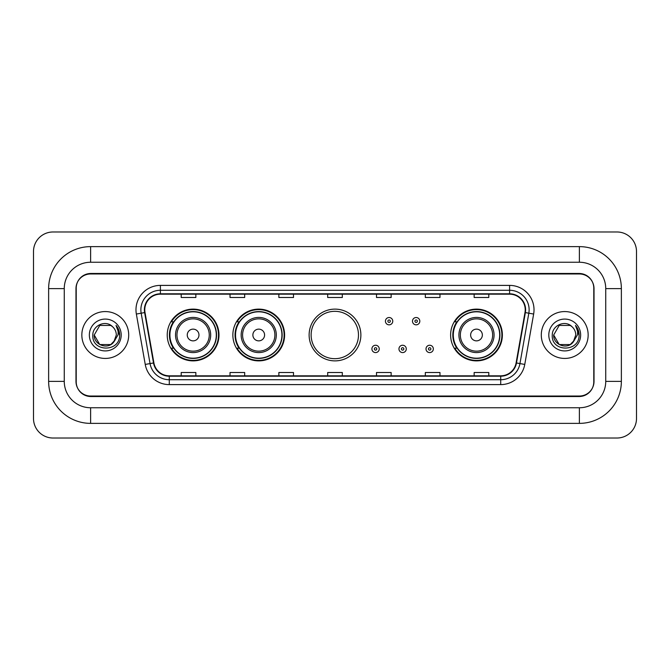 <?xml version="1.0" encoding="UTF-8"?>
<svg xmlns="http://www.w3.org/2000/svg" width="670" height="670" viewBox="0 0 670 670"><rect width="100%" height="100%" fill="white"/><g stroke="black" fill="none" stroke-linecap="round" stroke-linejoin="round"><path stroke-width="1" d="M450.617 335A25.879 25.879 0 0 0 476.496 360.879A25.879 25.879 0 0 0 502.374 335A25.879 25.879 0 0 0 476.496 309.121A25.879 25.879 0 0 0 450.617 335M309.121 335A25.879 25.879 0 0 0 335 360.879A25.879 25.879 0 0 0 360.879 335A25.879 25.879 0 0 0 335 309.121A25.879 25.879 0 0 0 309.121 335M232.859 335A25.879 25.879 0 0 0 258.737 360.879A25.879 25.879 0 0 0 284.608 335A25.879 25.879 0 0 0 258.737 309.121A25.879 25.879 0 0 0 232.859 335M167.232 335A25.879 25.879 0 0 0 193.111 360.879A25.879 25.879 0 0 0 218.99 335A25.879 25.879 0 0 0 193.111 309.121A25.879 25.879 0 0 0 167.232 335M173.438 348.182A23.684 23.684 0 0 1 173.438 321.818M239.064 348.182A23.684 23.684 0 0 1 239.064 321.818M358.484 335A23.684 23.684 0 0 1 334.807 358.685A23.684 23.684 0 0 1 311.123 335A23.684 23.684 0 0 1 334.807 311.316A23.684 23.684 0 0 1 358.484 335M456.823 348.182A23.684 23.684 0 0 1 456.823 321.818M90.626 246.627L90.626 262.246L579.374 262.246L579.374 246.627A41.992 41.992 0 0 1 621.366 288.619A41.992 41.992 0 0 0 579.374 246.627L90.626 246.627A41.992 41.992 0 0 0 48.634 288.619L48.634 381.381A41.992 41.992 0 0 0 90.626 423.373L579.374 423.373A41.992 41.992 0 0 0 621.366 381.381L621.366 288.619L605.739 288.619A26.364 26.364 0 0 0 579.374 262.246L90.626 262.246A26.364 26.364 0 0 0 64.261 288.619L64.261 381.381A26.364 26.364 0 0 0 90.626 407.754L579.374 407.754A26.364 26.364 0 0 0 605.739 381.381L605.739 288.619L605.739 381.381L621.366 381.381M579.374 273.971L90.626 273.971A14.648 14.648 0 0 0 75.978 288.619L75.978 381.381A14.648 14.648 0 0 0 90.626 396.029L579.374 396.029A14.648 14.648 0 0 0 594.022 381.381L594.022 288.619A14.648 14.648 0 0 0 579.374 273.971M636.5 251.51A19.53 19.53 0 0 0 616.969 231.979L53.031 231.979A19.53 19.53 0 0 0 33.5 251.51L33.5 418.49A19.53 19.53 0 0 0 53.031 438.021L616.969 438.021A19.53 19.53 0 0 0 636.5 418.49L636.5 251.51M76.221 288.125L76.221 381.875A14.648 14.648 0 0 0 90.869 396.523L579.131 396.523A14.648 14.648 0 0 0 593.779 381.875L593.779 288.125A14.648 14.648 0 0 0 579.131 273.477L90.869 273.477A14.648 14.648 0 0 0 76.221 288.125L76.221 381.875M81.841 335A23.433 23.433 0 0 0 105.274 358.433A23.433 23.433 0 0 0 128.707 335A23.433 23.433 0 0 0 105.274 311.567A23.433 23.433 0 0 0 81.841 335A23.433 23.433 0 0 0 105.274 358.433A23.433 23.433 0 0 0 128.707 335A23.433 23.433 0 0 0 105.274 311.567A23.433 23.433 0 0 0 81.841 335M541.293 335A23.433 23.433 0 0 0 564.726 358.433A23.433 23.433 0 0 0 588.159 335A23.433 23.433 0 0 0 564.726 311.567A23.433 23.433 0 0 0 541.293 335A23.433 23.433 0 0 0 564.726 358.433A23.433 23.433 0 0 0 588.159 335A23.433 23.433 0 0 0 564.726 311.567A23.433 23.433 0 0 0 541.293 335M144.77 309.808A15.628 15.628 0 0 1 160.398 294.18L509.602 294.18A15.628 15.628 0 0 1 524.987 312.522L516.101 362.906A15.628 15.628 0 0 1 500.716 375.82L169.284 375.82A15.628 15.628 0 0 1 153.899 362.906L145.013 312.522A15.628 15.628 0 0 1 144.77 309.808M144.385 309.808A16.013 16.013 0 0 0 144.628 312.589L153.514 362.972A16.013 16.013 0 0 0 169.284 376.205L500.716 376.205A16.013 16.013 0 0 0 516.486 362.972L525.372 312.589A16.013 16.013 0 0 0 509.602 293.795L160.398 293.795A16.013 16.013 0 0 0 144.385 309.808M136.353 314.046A24.413 24.413 0 0 1 160.398 285.395L509.602 285.395A24.413 24.413 0 0 1 533.647 314.046L524.761 364.43A24.413 24.413 0 0 1 500.716 384.605L169.284 384.605A24.413 24.413 0 0 1 145.239 364.43L136.353 314.046L141.169 313.2A19.53 19.53 0 0 1 160.398 290.278L509.602 290.278A19.53 19.53 0 0 1 528.831 313.2L519.954 363.584A19.53 19.53 0 0 1 500.716 379.722L169.284 379.722A19.53 19.53 0 0 1 150.047 363.584L141.169 313.2A19.53 19.53 0 0 1 140.868 309.808M593.779 381.875L593.779 288.125M516.486 362.972L519.954 363.584L528.831 313.2L533.647 314.046M327.68 294.18L327.68 297.488L342.32 297.488L342.32 294.18M278.854 294.18L278.854 297.488L293.502 297.488L293.502 294.18M230.028 294.18L230.028 297.488L244.676 297.488L244.676 294.18M181.202 294.18L181.202 297.488L195.849 297.488L195.849 294.18M376.498 294.18L376.498 297.488L391.146 297.488L391.146 294.18M425.324 294.18L425.324 297.488L439.972 297.488L439.972 294.18M474.151 294.18L474.151 297.488L488.798 297.488L488.798 294.18M342.32 375.82L342.32 372.512L327.68 372.512L327.68 375.82M293.502 375.82L293.502 372.512L278.854 372.512L278.854 375.82M244.676 375.82L244.676 372.512L230.028 372.512L230.028 375.82M195.849 375.82L195.849 372.512L181.202 372.512L181.202 375.82M391.146 375.82L391.146 372.512L376.498 372.512L376.498 375.82M439.972 375.82L439.972 372.512L425.324 372.512L425.324 375.82M488.798 375.82L488.798 372.512L474.151 372.512L474.151 375.82M94.236 335C93.674 344.782 107.518 349.941 113.506 342.353L110.793 344.556L99.755 344.556L94.236 335L99.755 325.444L110.793 325.444L112.501 326.659C105.718 319.557 92.695 325.419 92.812 335C91.572 352.035 119.201 352.487 119.645 335.829L119.67 335C119.629 331.382 118.423 328.2 116.052 325.461C117.853 328.417 118.489 331.6 117.962 335L113.808 341.993L116.312 335C116.245 331.667 114.98 328.886 112.501 326.659L110.793 325.444L99.755 325.444L94.236 335L99.755 344.556L110.793 344.556L113.506 342.353L115.081 340.067L110.793 344.556L99.755 344.556L94.236 335L99.755 344.556L110.793 344.556L113.758 342.069M115.081 340.067L113.808 342.002M89.353 335A15.921 15.921 0 0 0 105.274 350.921A15.921 15.921 0 0 0 121.195 335A15.921 15.921 0 0 0 105.274 319.079A15.921 15.921 0 0 0 89.353 335M116.052 325.461L119.662 335.419M198.973 335A5.862 5.862 0 0 0 193.111 329.137A5.862 5.862 0 0 0 187.257 335A5.862 5.862 0 0 0 193.111 340.863A5.862 5.862 0 0 0 198.973 335M210.69 335A17.579 17.579 0 0 0 193.111 317.421A17.579 17.579 0 0 0 175.532 335A17.579 17.579 0 0 0 193.111 352.579A17.579 17.579 0 0 0 210.69 335A17.579 17.579 0 0 1 193.111 352.579A17.579 17.579 0 0 1 175.532 335M216.301 335A23.19 23.19 0 0 0 193.111 311.81A23.19 23.19 0 0 0 169.92 335A23.19 23.19 0 0 0 193.111 358.19A23.19 23.19 0 0 0 216.301 335M218.504 335A25.393 25.393 0 0 1 171.411 348.182L173.764 348.182A23.408 23.408 0 0 0 208.605 352.554A23.408 23.408 0 0 0 208.605 317.446A23.408 23.408 0 0 0 173.764 321.818L171.411 321.818A25.393 25.393 0 0 1 218.504 335M264.591 335A5.862 5.862 0 0 0 258.737 329.137A5.862 5.862 0 0 0 252.875 335A5.862 5.862 0 0 0 258.737 340.863A5.862 5.862 0 0 0 264.591 335A5.862 5.862 0 0 0 258.737 329.137A5.862 5.862 0 0 0 252.875 335A5.862 5.862 0 0 0 258.737 340.863A5.862 5.862 0 0 0 264.591 335M276.308 335A17.579 17.579 0 0 0 258.737 317.421A17.579 17.579 0 0 0 241.158 335A17.579 17.579 0 0 0 258.737 352.579A17.579 17.579 0 0 0 276.308 335A17.579 17.579 0 0 0 258.737 317.421A17.579 17.579 0 0 0 241.158 335A17.579 17.579 0 0 0 258.737 352.579A17.579 17.579 0 0 0 276.308 335A17.579 17.579 0 0 1 258.737 352.579A17.579 17.579 0 0 1 241.158 335A17.579 17.579 0 0 0 258.737 352.579A17.579 17.579 0 0 0 276.308 335M281.928 335A23.19 23.19 0 0 0 258.737 311.81A23.19 23.19 0 0 0 235.539 335A23.19 23.19 0 0 0 258.737 358.19A23.19 23.19 0 0 0 281.928 335A23.19 23.19 0 0 0 258.737 311.81A23.19 23.19 0 0 0 235.539 335A23.19 23.19 0 0 0 258.737 358.19A23.19 23.19 0 0 0 281.928 335M284.122 335A25.393 25.393 0 0 1 237.038 348.182L239.391 348.182L237.038 348.182A25.393 25.393 0 0 0 284.122 335A25.393 25.393 0 0 0 237.038 321.818L239.391 321.818L237.038 321.818A25.393 25.393 0 0 1 284.122 335M482.358 335A5.862 5.862 0 0 0 476.496 329.137A5.862 5.862 0 0 0 470.642 335A5.862 5.862 0 0 0 476.496 340.863A5.862 5.862 0 0 0 482.358 335M494.075 335A17.579 17.579 0 0 0 476.496 317.421A17.579 17.579 0 0 0 458.917 335A17.579 17.579 0 0 0 476.496 352.579A17.579 17.579 0 0 0 494.075 335A17.579 17.579 0 0 1 476.496 352.579A17.579 17.579 0 0 1 458.917 335M499.686 335A23.19 23.19 0 0 0 476.496 311.81A23.19 23.19 0 0 0 453.305 335A23.19 23.19 0 0 0 476.496 358.19A23.19 23.19 0 0 0 499.686 335M501.889 335A25.393 25.393 0 0 1 454.796 348.182L457.149 348.182A23.408 23.408 0 0 0 491.989 352.554A23.408 23.408 0 0 0 491.989 317.446A23.408 23.408 0 0 0 457.149 321.818L454.796 321.818A25.393 25.393 0 0 1 501.889 335M573.126 342.161L570.245 344.556L559.207 344.556L553.688 335L559.207 325.444L570.245 325.444L571.954 326.659C565.17 319.557 552.147 325.419 552.264 335C551.025 352.035 578.645 352.487 579.098 335.829L579.123 335C579.081 331.382 577.875 328.2 575.505 325.461C577.306 328.417 577.942 331.6 577.406 335L573.26 341.993L575.764 335C575.697 331.667 574.433 328.886 571.954 326.659L570.245 325.444L559.207 325.444L553.688 335L559.207 344.556L570.245 344.556L573.126 342.161M574.533 340.067L570.245 344.556L559.207 344.556L553.688 335L559.207 344.556L570.245 344.556L574.533 340.067M553.688 335C553.127 344.782 566.962 349.941 572.959 342.353L573.26 341.993M548.805 335A15.921 15.921 0 0 0 564.726 350.921A15.921 15.921 0 0 0 580.647 335A15.921 15.921 0 0 0 564.726 319.079A15.921 15.921 0 0 0 548.805 335M575.505 325.461L579.115 335.419M392.762 321.181A3.66 3.66 0 0 1 389.103 324.841A3.66 3.66 0 0 1 385.434 321.181A3.66 3.66 0 0 1 389.103 317.521A3.66 3.66 0 0 1 392.762 321.181A3.66 3.66 0 0 0 389.103 317.521A3.66 3.66 0 0 0 385.434 321.181M419.814 321.181A3.66 3.66 0 0 1 416.145 324.841A3.66 3.66 0 0 1 412.486 321.181A3.66 3.66 0 0 1 416.145 317.521A3.66 3.66 0 0 1 419.814 321.181A3.66 3.66 0 0 0 416.145 317.521A3.66 3.66 0 0 0 412.486 321.181M371.909 348.919A3.66 3.66 0 0 1 375.577 345.251A3.66 3.66 0 0 1 379.237 348.919A3.66 3.66 0 0 1 375.577 352.579A3.66 3.66 0 0 1 371.909 348.919A3.66 3.66 0 0 0 375.577 352.579A3.66 3.66 0 0 0 379.237 348.919M398.96 348.919A3.66 3.66 0 0 1 402.62 345.251A3.66 3.66 0 0 1 406.288 348.919A3.66 3.66 0 0 1 402.62 352.579A3.66 3.66 0 0 1 398.96 348.919A3.66 3.66 0 0 0 402.62 352.579A3.66 3.66 0 0 0 406.288 348.919M426.011 348.919A3.66 3.66 0 0 1 429.671 345.251A3.66 3.66 0 0 1 433.339 348.919A3.66 3.66 0 0 1 429.671 352.579A3.66 3.66 0 0 1 426.011 348.919A3.66 3.66 0 0 0 429.671 352.579A3.66 3.66 0 0 0 433.339 348.919M579.374 423.373L579.374 407.754L90.626 407.754L90.626 423.373M48.634 381.381L64.261 381.381L64.261 288.619L48.634 288.619M509.602 285.395L509.602 293.795M141.169 313.2L144.628 312.589M169.284 384.605L169.284 376.205M500.716 376.205L500.716 384.605M145.239 364.43L153.514 362.972M525.372 312.589L528.831 313.2M160.398 285.395L160.398 293.795M519.954 363.584L524.761 364.43M209.258 335A16.147 16.147 0 0 0 193.111 318.853A16.147 16.147 0 0 0 176.964 335A16.147 16.147 0 0 0 193.111 351.147A16.147 16.147 0 0 0 209.258 335M274.884 335A16.147 16.147 0 0 0 258.737 318.853A16.147 16.147 0 0 0 242.59 335A16.147 16.147 0 0 0 258.737 351.147A16.147 16.147 0 0 0 274.884 335A16.147 16.147 0 0 0 258.737 318.853A16.147 16.147 0 0 0 242.59 335A16.147 16.147 0 0 0 258.737 351.147A16.147 16.147 0 0 0 274.884 335M239.391 348.182A23.408 23.408 0 0 0 274.223 352.554A23.408 23.408 0 0 0 274.223 317.446A23.408 23.408 0 0 0 239.391 321.818A23.408 23.408 0 0 1 274.223 317.446A23.408 23.408 0 0 1 274.223 352.554A23.408 23.408 0 0 1 239.391 348.182M492.643 335A16.147 16.147 0 0 0 476.496 318.853A16.147 16.147 0 0 0 460.349 335A16.147 16.147 0 0 0 476.496 351.147A16.147 16.147 0 0 0 492.643 335M387.88 321.181A1.223 1.223 0 0 0 389.103 322.404A1.223 1.223 0 0 0 390.317 321.181A1.223 1.223 0 0 0 389.103 319.959A1.223 1.223 0 0 0 387.88 321.181M414.931 321.181A1.223 1.223 0 0 0 416.145 322.404A1.223 1.223 0 0 0 417.368 321.181A1.223 1.223 0 0 0 416.145 319.959A1.223 1.223 0 0 0 414.931 321.181M376.791 348.919A1.223 1.223 0 0 0 375.577 347.697A1.223 1.223 0 0 0 374.354 348.919A1.223 1.223 0 0 0 375.577 350.134A1.223 1.223 0 0 0 376.791 348.919M403.843 348.919A1.223 1.223 0 0 0 402.62 347.697A1.223 1.223 0 0 0 401.405 348.919A1.223 1.223 0 0 0 402.62 350.134A1.223 1.223 0 0 0 403.843 348.919M430.894 348.919A1.223 1.223 0 0 0 429.671 347.697A1.223 1.223 0 0 0 428.457 348.919A1.223 1.223 0 0 0 429.671 350.134A1.223 1.223 0 0 0 430.894 348.919"/></g></svg>
